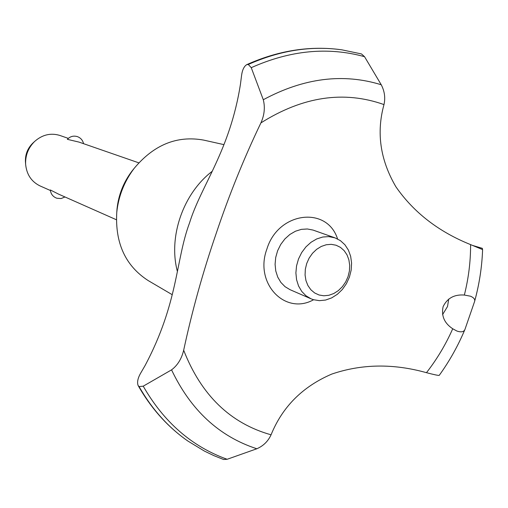 <?xml version="1.0" encoding="UTF-8"?>
<svg xmlns="http://www.w3.org/2000/svg" width="508" height="508" viewBox="0 0 508 508"><rect width="100%" height="100%" fill="white"/><g stroke="black" fill="none" stroke-linecap="round" stroke-linejoin="round"><path stroke-width="0.76" d="M172.098 294.615L148.222 280.6C125.501 265.925 115.018 243.199 116.764 212.414C118.491 196.171 124.269 181.521 134.087 168.466C153.822 144.767 176.994 135.312 203.613 140.087L223.939 144.634M116.776 212.192L117.031 208.858C118.51 194.958 123.45 182.416 131.858 171.247L133.947 168.637M177.343 271.266C168.212 236.671 183.178 193.523 212.058 171.418M189.548 222.891C201.257 185.134 230.054 150.724 240.475 84.03L241.554 75.59C242.284 70.047 243.992 66.408 246.678 64.681L248.285 64.478L251.244 67.672L263.29 99.733C265.22 107.372 264.42 115.094 260.896 122.911C243.954 158.236 229.032 195.136 216.129 233.623C202.933 272.009 192.119 310.877 183.674 350.228C181.629 358.775 177.59 365.322 171.558 369.862L143.218 386.182L139.071 386.563L138.138 385.559C136.931 382.334 137.782 378.187 140.684 373.113L144.945 365.785C178.549 302.635 175.495 260.502 189.548 222.891M469.9 315.093L464.972 329.355C463.969 331.908 461.296 332.48 456.952 331.064L452.723 328.771C444.367 323.234 441.166 315.855 443.116 306.635C447.262 298.152 454.336 294.291 464.35 295.046L470.567 296.221C473.888 297.688 475.234 299.441 474.599 301.466L469.9 315.093M442.57 314.63L447.516 306.514L448.723 299.079M138.798 162.839L79.013 142.1L67.361 139.332C70.148 136.404 73.482 135.503 77.375 136.614C80.689 137.871 82.747 140.221 83.547 143.669M68.307 138.379L59.722 135.401C50.59 132.702 42.208 134.741 34.576 141.51C28.302 147.777 25.317 155.346 25.622 164.211C26.6 174.46 31.407 181.699 40.037 185.922L50.394 190.506M64.992 196.977L61.068 198.558L56.852 198.241C52.978 196.812 50.806 194.05 50.343 189.96L58.547 194.119L116.364 219.735M336.067 245.224L331.26 244.335L326.25 244.748L321.291 246.437L316.63 249.326L312.509 253.276L309.143 258.077L306.711 263.5L305.327 269.246L305.073 275.038L305.956 280.568L307.918 285.56L310.864 289.757L314.642 292.957L319.049 294.996L323.863 295.783L328.847 295.288L333.75 293.535L338.328 290.627L342.36 286.702L345.656 281.959L348.043 276.631L349.415 270.98L349.695 265.278L348.882 259.81L346.996 254.838L344.132 250.615L340.43 247.358L336.067 245.224M313.436 299.695L311.023 298.806L305.968 295.764L301.739 291.421L298.558 285.991L296.57 279.711L295.891 272.898L296.545 265.868L298.514 258.966L301.695 252.533L305.943 246.875L311.036 242.272L316.738 238.931L322.758 237.02L328.816 236.614L335.045 237.871L340.398 240.633L344.919 244.767L348.386 250.069L350.647 256.267L351.587 263.055L351.174 270.11L349.428 277.089L346.431 283.654L342.335 289.49L337.331 294.316L331.654 297.898L325.584 300.05L319.411 300.66L313.436 299.695M311.023 298.806L290.043 289.681L285.058 286.69L280.892 282.442L277.743 277.12L275.774 270.986L275.082 264.325L275.711 257.461L277.622 250.723L280.733 244.45L284.886 238.938L289.884 234.448L295.478 231.21L301.396 229.356L307.353 228.981L313.068 230.08L335.045 237.871M25.483 162.23L25.438 161.646C25.19 154.464 27.61 148.336 32.69 143.256L33.115 142.856M482.346 248.329L482.543 249.561M482.6 249.593L470.599 244.615C438.607 231.724 413.715 212.458 395.929 186.83C380.213 160.001 376.238 132.588 383.991 104.584C385.515 97.847 384.594 91.237 381.241 84.76L364.541 56.693L361.499 53.943L341.986 49.854M452.723 328.771C445.707 344.595 436.956 359.232 426.466 372.681C433.953 374.644 438.201 375.545 439.217 375.387L439.223 375.374C449.517 361.099 458.102 345.757 464.972 329.355M139.071 386.563C151.93 409.137 168.192 427.291 187.852 441.027L204.438 451.098L213.893 455.638L223.59 459.499L227.139 459.283L256.826 448.767C263.328 445.948 268.072 441.3 271.062 434.81C282.435 406.806 302.666 386.563 331.743 374.091C361.734 363.868 393.313 363.398 426.466 372.681M271.062 434.81C230.346 423.355 201.219 395.16 183.674 350.228M260.896 122.911C302.857 96.482 343.891 90.373 383.991 104.584M470.599 244.615C470.643 261.499 468.56 278.308 464.35 295.046M313.601 299.739C285.071 315.754 253.987 283.223 266.935 248.933C278.213 211.658 327.108 205.727 337.566 238.944M472.504 245.415L482.346 248.336M187.789 440.982L184.842 438.874C166.44 425.38 151.149 407.918 138.957 386.486M248.285 64.478C279.94 50.387 311.201 45.51 342.055 49.86M248.152 64.453C278.524 50.902 308.604 45.879 338.392 49.378L341.909 49.841M474.599 301.466C479.285 284.391 481.952 267.144 482.594 249.726L482.594 249.726C481.952 267.03 479.311 284.182 474.663 301.187M227.139 459.283C191.859 446.557 163.887 422.192 143.218 386.182M256.826 448.767C219.139 436.461 190.716 410.159 171.558 369.862M263.296 99.727C303.727 77.978 343.04 72.987 381.241 84.76M251.244 67.672C290.259 50.267 328.022 46.609 364.541 56.693M117.031 208.858L116.764 212.414M131.858 171.247L134.087 168.466M25.438 161.646L25.622 164.211M32.69 143.256L34.576 141.51M184.842 438.874C166.046 425.075 150.482 407.302 138.138 385.559M246.678 64.681C277.381 50.933 307.95 45.834 338.392 49.378"/></g></svg>
